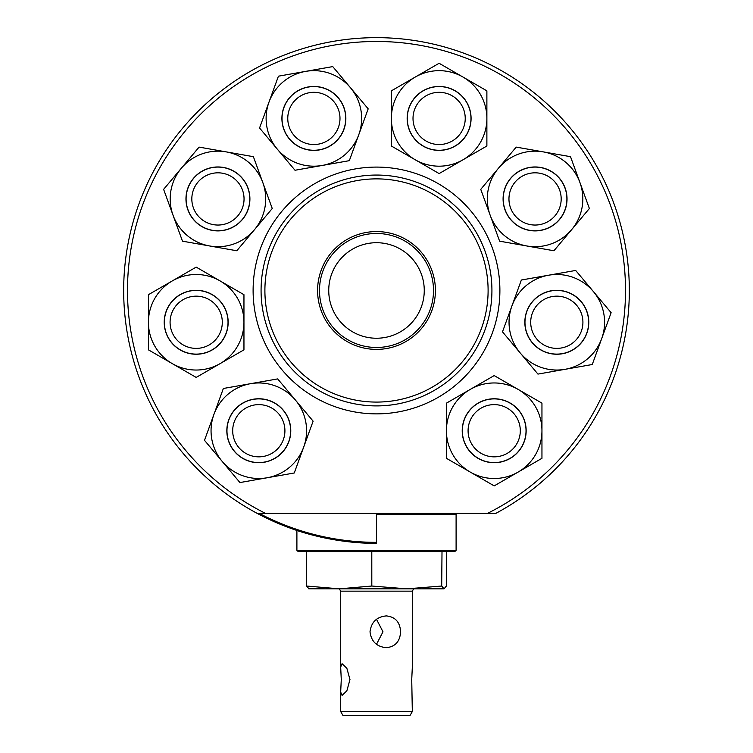 <?xml version="1.0" encoding="UTF-8"?>
<svg xmlns="http://www.w3.org/2000/svg" width="753" height="753" viewBox="0 0 753 753"><rect width="100%" height="100%" fill="white"/><g stroke="black" fill="none" stroke-linecap="round" stroke-linejoin="round"><path stroke-width="1.13" d="M378.411 513.377A1.911 1.911 0 0 0 376.5 515.287L376.5 543.308C332.572 543.77 294.094 529.528 294.988 529.801L296.898 530.451L296.898 550.311L456.102 550.311L456.102 514.327L376.754 514.327M376.5 542.348A251.869 251.869 0 0 1 259.211 513.377M376.5 543.308A252.829 252.829 0 0 1 123.671 290.479A252.829 252.829 0 0 1 376.5 37.65A252.829 252.829 0 0 1 495.832 513.377L487.502 513.377A249.008 249.008 0 0 0 376.5 41.471A249.008 249.008 0 0 0 265.498 513.377L257.168 513.377M456.102 550.311L455.151 551.262L297.849 551.262L296.898 550.311M406.761 588.837L371.813 586.032L339.217 588.837L444.044 588.837L441.7 586.032L406.761 588.837L415.148 588.837M444.044 588.837L446.388 586.032L446.717 551.262M308.711 588.808L339.217 588.837L306.612 586.032L308.956 588.837M306.612 586.032L306.283 551.262M442.011 551.262L441.7 586.032M371.794 551.262L371.813 586.032M261.075 290.479A115.425 115.425 0 0 0 376.5 405.905A115.425 115.425 0 0 0 491.925 290.479A115.425 115.425 0 0 0 376.5 175.054A115.425 115.425 0 0 0 261.075 290.479M424.259 290.479A47.759 47.759 0 0 0 376.5 242.711A47.759 47.759 0 0 0 328.741 290.479A47.759 47.759 0 0 0 376.5 338.238A47.759 47.759 0 0 0 424.259 290.479M433.502 290.479A57.002 57.002 0 0 0 376.5 233.477A57.002 57.002 0 0 0 319.498 290.479A57.002 57.002 0 0 0 376.5 347.481A57.002 57.002 0 0 0 433.502 290.479M435.413 290.479A58.913 58.913 0 0 0 376.5 231.566A58.913 58.913 0 0 0 317.587 290.479A58.913 58.913 0 0 0 376.5 349.392A58.913 58.913 0 0 0 435.413 290.479M264.896 290.479A111.604 111.604 0 0 0 376.5 402.083A111.604 111.604 0 0 0 488.104 290.479A111.604 111.604 0 0 0 376.5 178.875A111.604 111.604 0 0 0 264.896 290.479M495.832 513.377L265.498 513.377M468.488 426.142A26.11 26.11 0 0 0 489.591 456.44A26.11 26.11 0 0 0 519.89 435.328A26.11 26.11 0 0 0 498.787 405.029A26.11 26.11 0 0 0 468.488 426.142M525.538 436.335A31.842 31.842 0 0 1 488.584 462.078A31.842 31.842 0 0 1 462.841 425.134A31.842 31.842 0 0 1 499.794 399.391A31.842 31.842 0 0 1 525.538 436.335M462.493 427.676A31.842 31.842 0 0 0 469.712 451.103M526.159 430.735A31.974 31.974 0 0 0 494.194 398.77A31.974 31.974 0 0 0 462.22 430.735A31.974 31.974 0 0 0 494.194 462.709A31.974 31.974 0 0 0 526.159 430.735M541.953 458.313L494.194 485.892L470.305 472.103L446.425 458.313L446.425 403.156L494.194 375.587L518.073 389.367L541.953 403.156L541.953 458.313M470.305 389.367A47.759 47.759 0 0 0 470.305 472.103A47.759 47.759 0 0 0 541.953 430.735A47.759 47.759 0 0 0 470.305 389.367M452.318 147.4A31.842 31.842 0 0 0 470.954 117.703M530.564 340.3A31.842 31.842 0 0 0 532.418 342.737M581.307 301.718A31.974 31.974 0 0 0 536.258 297.783A31.974 31.974 0 0 0 532.324 342.822A31.974 31.974 0 0 0 577.363 346.766A31.974 31.974 0 0 0 581.307 301.718M611.125 312.693L592.263 364.518L537.953 374.1L502.496 331.847L521.358 280.022L548.513 275.231L575.678 270.449L611.125 312.693M511.927 305.934A47.759 47.759 0 0 0 565.108 369.309A47.759 47.759 0 0 0 593.402 291.571A47.759 47.759 0 0 0 511.927 305.934M540.616 167.448A31.974 31.974 0 0 0 503.578 193.38A31.974 31.974 0 0 0 529.51 230.418A31.974 31.974 0 0 0 566.548 204.487A31.974 31.974 0 0 0 540.616 167.448M570.51 156.68L589.383 208.506L553.926 250.758L499.615 241.176L480.753 189.351L516.2 147.108L570.51 156.68M490.184 215.264A47.759 47.759 0 0 0 571.649 229.637A47.759 47.759 0 0 0 543.355 151.89A47.759 47.759 0 0 0 490.184 215.264M423.139 90.737A31.974 31.974 0 0 0 411.439 134.411A31.974 31.974 0 0 0 455.104 146.11A31.974 31.974 0 0 0 466.804 102.446A31.974 31.974 0 0 0 423.139 90.737M439.121 63.271L486.88 90.849L486.88 146.007L439.121 173.576L391.362 146.007L391.362 90.849L439.121 63.271M415.242 159.787A47.759 47.759 0 0 0 486.88 118.428A47.759 47.759 0 0 0 415.242 77.06A47.759 47.759 0 0 0 415.242 159.787M283.834 107.491A31.974 31.974 0 0 0 302.941 148.473A31.974 31.974 0 0 0 343.923 129.365A31.974 31.974 0 0 0 324.816 88.383A31.974 31.974 0 0 0 283.834 107.491M278.431 76.175L332.741 66.603L368.189 108.846L349.326 160.671L295.016 170.253L259.559 128.001L278.431 76.175M322.171 165.462A47.759 47.759 0 0 0 350.465 87.725A47.759 47.759 0 0 0 269 102.088A47.759 47.759 0 0 0 322.171 165.462M248.763 190.961A31.842 31.842 0 0 0 233.976 171.42M187.892 209.861A31.974 31.974 0 0 0 228.874 228.968A31.974 31.974 0 0 0 247.982 187.996A31.974 31.974 0 0 0 207 168.888A31.974 31.974 0 0 0 187.892 209.861M163.617 189.351L199.074 147.108L226.229 151.89L253.385 156.68L272.247 208.506L236.8 250.758L182.49 241.176L163.617 189.351M254.523 229.637A47.759 47.759 0 0 0 226.229 151.89A47.759 47.759 0 0 0 173.058 215.264A47.759 47.759 0 0 0 254.523 229.637M214.68 296.353A31.842 31.842 0 0 0 190.791 290.893M180.202 349.957A31.974 31.974 0 0 0 223.876 338.257A31.974 31.974 0 0 0 212.177 294.583A31.974 31.974 0 0 0 168.503 306.283A31.974 31.974 0 0 0 180.202 349.957M148.426 349.844L148.426 294.696L196.185 267.117L243.953 294.696L243.953 349.844L220.074 363.633L196.185 377.422L148.426 349.844M243.953 322.275A47.759 47.759 0 0 0 172.305 280.907A47.759 47.759 0 0 0 172.305 363.633A47.759 47.759 0 0 0 243.953 322.275M256.312 398.986A31.842 31.842 0 0 0 234.503 410.169M264.359 462.22A31.974 31.974 0 0 0 290.291 425.181A31.974 31.974 0 0 0 253.262 399.25A31.974 31.974 0 0 0 227.321 436.288A31.974 31.974 0 0 0 264.359 462.22M239.943 482.56L204.496 440.317L223.359 388.482L277.669 378.91L313.126 421.162L294.263 472.988L239.943 482.56M295.402 400.031A47.759 47.759 0 0 0 213.927 414.404A47.759 47.759 0 0 0 267.108 477.769A47.759 47.759 0 0 0 295.402 400.031M534.169 335.273A26.11 26.11 0 0 0 569.814 344.912A26.11 26.11 0 0 0 579.452 309.267A26.11 26.11 0 0 0 543.807 299.628A26.11 26.11 0 0 0 534.169 335.273M584.422 306.415A31.842 31.842 0 0 1 572.666 349.881A31.842 31.842 0 0 1 529.199 338.125A31.842 31.842 0 0 1 540.955 294.658A31.842 31.842 0 0 1 584.422 306.415M526.074 223.443A26.11 26.11 0 0 0 559.583 207.922A26.11 26.11 0 0 0 544.052 174.414A26.11 26.11 0 0 0 510.553 189.944A26.11 26.11 0 0 0 526.074 223.443M546.029 169.039A31.842 31.842 0 0 1 564.957 209.889A31.842 31.842 0 0 1 524.097 228.827A31.842 31.842 0 0 1 505.169 187.968A31.842 31.842 0 0 1 546.029 169.039M447.997 142.985A26.11 26.11 0 0 0 463.679 109.552A26.11 26.11 0 0 0 430.245 93.871A26.11 26.11 0 0 0 414.564 127.295A26.11 26.11 0 0 0 447.997 142.985M428.297 88.478A31.842 31.842 0 0 1 469.072 107.604A31.842 31.842 0 0 1 449.946 148.379A31.842 31.842 0 0 1 409.171 129.243A31.842 31.842 0 0 1 428.297 88.478M336.459 131.54A26.11 26.11 0 0 0 326.99 95.847A26.11 26.11 0 0 0 291.298 105.316A26.11 26.11 0 0 0 300.767 141.009A26.11 26.11 0 0 0 336.459 131.54M286.338 102.436A31.842 31.842 0 0 1 329.861 90.887A31.842 31.842 0 0 1 341.42 134.411A31.842 31.842 0 0 1 297.896 145.969A31.842 31.842 0 0 1 286.338 102.436M243.661 194.462A26.11 26.11 0 0 0 213.466 173.209A26.11 26.11 0 0 0 192.213 203.404A26.11 26.11 0 0 0 222.408 224.658A26.11 26.11 0 0 0 243.661 194.462M186.565 204.383A31.842 31.842 0 0 1 212.478 167.561A31.842 31.842 0 0 1 249.309 193.474A31.842 31.842 0 0 1 223.396 230.305A31.842 31.842 0 0 1 186.565 204.383M213.024 302.311A26.11 26.11 0 0 0 176.23 305.445A26.11 26.11 0 0 0 179.355 342.239A26.11 26.11 0 0 0 216.149 339.104A26.11 26.11 0 0 0 213.024 302.311M175.665 346.615A31.842 31.842 0 0 1 171.844 301.746A31.842 31.842 0 0 1 216.713 297.924A31.842 31.842 0 0 1 220.535 342.794A31.842 31.842 0 0 1 175.665 346.615M258.872 404.625A26.11 26.11 0 0 0 232.696 430.678A26.11 26.11 0 0 0 258.75 456.845A26.11 26.11 0 0 0 284.916 430.801A26.11 26.11 0 0 0 258.872 404.625M258.731 462.577A31.842 31.842 0 0 1 226.964 430.66A31.842 31.842 0 0 1 258.881 398.892A31.842 31.842 0 0 1 290.649 430.81A31.842 31.842 0 0 1 258.731 462.577M412.324 711.529L340.676 711.529L342.888 715.35L410.112 715.35L412.324 711.529L411.731 679.564L412.324 667.064L412.324 591.161L340.676 591.161L339.339 588.837M341.269 679.564L340.676 667.064L342.05 663.666L346.869 668.325L349.976 679.564L346.869 690.793L342.05 695.452L340.676 692.054L341.269 679.564M386.317 615.907C395.297 616.839 400.05 622.138 400.577 631.795C400.041 641.462 395.287 646.761 386.317 647.684C376.679 646.742 371.248 641.443 370.015 631.795C371.267 622.129 376.698 616.829 386.317 615.907M376.5 644.286L382.985 631.795L376.5 619.305M306.612 551.582L446.388 551.582M499.888 290.479A123.388 123.388 0 0 0 376.5 167.091A123.388 123.388 0 0 0 253.112 290.479A123.388 123.388 0 0 0 376.5 413.868A123.388 123.388 0 0 0 499.888 290.479M455.151 513.377L456.102 514.327M412.324 591.161L413.661 588.837M340.676 591.161L340.676 667.064M340.676 692.054L340.676 711.529"/></g></svg>
